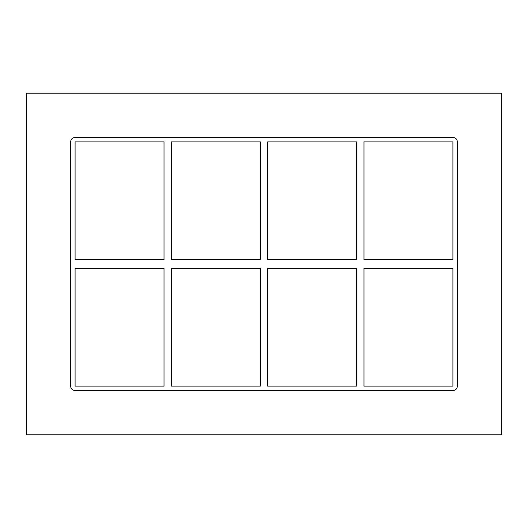 <?xml version="1.0" encoding="UTF-8"?>
<svg xmlns="http://www.w3.org/2000/svg" width="528" height="528" viewBox="0 0 528 528"><rect width="100%" height="100%" fill="white"/><g stroke="black" fill="none" stroke-linecap="round" stroke-linejoin="round"><path stroke-width="0.79" d="M356.605 268.429L356.605 386.12L267.689 386.12L267.689 268.429L356.605 268.429M356.605 141.88L356.605 259.571L267.689 259.571L267.689 141.88L356.605 141.88M363.983 386.12L363.983 268.429L452.899 268.429L452.899 386.12L363.983 386.12M363.983 259.571L363.983 141.88L452.899 141.88L452.899 259.571L363.983 259.571M260.311 268.429L260.311 386.12L171.395 386.12L171.395 268.429L260.311 268.429M260.311 141.88L260.311 259.571L171.395 259.571L171.395 141.88L260.311 141.88M452.899 137.452A4.429 4.429 0 0 1 457.327 141.88L457.327 386.12A4.429 4.429 0 0 1 452.899 390.548L75.101 390.548A4.429 4.429 0 0 1 70.673 386.12L70.673 141.88A4.429 4.429 0 0 1 75.101 137.452L452.899 137.452M75.101 268.429L164.017 268.429L164.017 386.12L75.101 386.12L75.101 268.429M75.101 259.571L75.101 141.88L164.017 141.88L164.017 259.571L75.101 259.571M26.4 434.821L501.6 434.821L501.6 93.179L26.4 93.179L26.4 434.821"/></g></svg>
